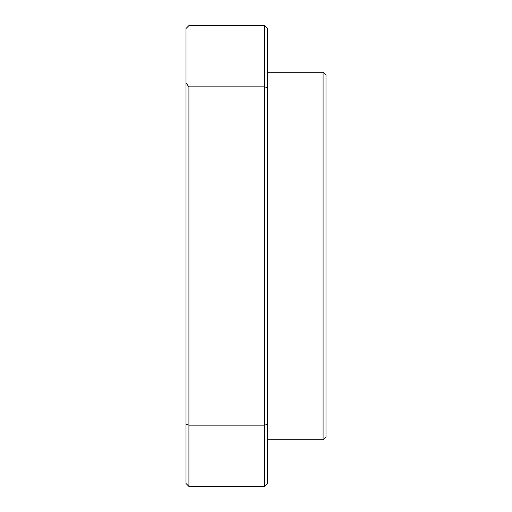 <?xml version="1.0" encoding="UTF-8"?>
<svg xmlns="http://www.w3.org/2000/svg" width="512" height="512" viewBox="0 0 512 512"><rect width="100%" height="100%" fill="white"/><g stroke="black" fill="none" stroke-linecap="round" stroke-linejoin="round"><path stroke-width="0.77" d="M323.078 72.262L325.997 75.181L325.997 436.819L323.078 439.738L323.078 72.262L267.667 72.262M323.078 439.738L267.667 439.738M186.003 424.173L188.922 425.126L264.749 425.126L264.749 86.874L188.922 86.874L188.922 486.4L186.003 483.482L186.003 28.518L188.922 25.6L264.749 25.6L267.667 28.518L267.667 483.482L264.749 486.4L188.922 486.4M264.749 486.4L264.749 425.126L267.667 424.173M186.003 82.97L188.922 86.874M267.667 87.827L264.749 86.874L264.749 25.6"/></g></svg>
